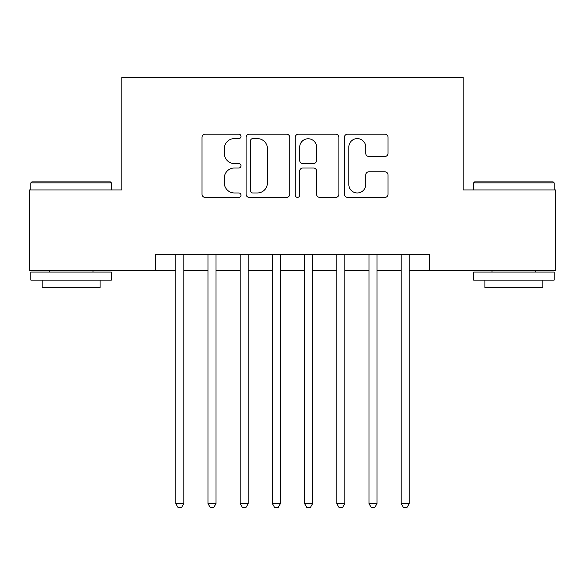<?xml version="1.0" encoding="UTF-8"?>
<svg xmlns="http://www.w3.org/2000/svg" width="585" height="585" viewBox="0 0 585 585"><rect width="100%" height="100%" fill="white"/><g stroke="black" fill="none" stroke-linecap="round" stroke-linejoin="round"><path stroke-width="0.88" d="M240.976 136.393A2.216 2.216 0 0 0 238.768 134.177L205.181 134.177A3.159 3.159 0 0 0 202.022 137.336L202.022 194.235A3.159 3.159 0 0 0 205.181 197.394L238.768 197.394A2.216 2.216 0 0 0 240.976 195.178A2.216 2.216 0 0 0 238.768 192.97L234.417 192.97A10.113 10.113 0 0 1 224.304 182.856L224.304 178.111A10.113 10.113 0 0 1 234.417 167.997L238.768 167.997A2.216 2.216 0 0 0 240.976 165.789A2.216 2.216 0 0 0 238.768 163.573L234.417 163.573A10.113 10.113 0 0 1 224.304 153.46L224.304 148.714A10.113 10.113 0 0 1 234.417 138.601L238.768 138.601A2.216 2.216 0 0 0 240.976 136.393M384.872 156.458A3.159 3.159 0 0 0 388.038 153.299L388.038 137.336A3.159 3.159 0 0 0 384.872 134.177L347.578 134.177A3.159 3.159 0 0 0 344.419 137.336L344.419 194.235A3.159 3.159 0 0 0 347.578 197.394L384.872 197.394A3.159 3.159 0 0 0 388.038 194.235L388.038 174.952A3.159 3.159 0 0 0 384.872 171.793L368.916 171.793A3.159 3.159 0 0 0 365.749 174.952L365.749 184.516A8.453 8.453 0 0 1 357.296 192.97A8.453 8.453 0 0 1 348.843 184.516L348.843 147.054A8.453 8.453 0 0 1 357.296 138.601A8.453 8.453 0 0 1 365.749 147.054L365.749 153.299A3.159 3.159 0 0 0 368.916 156.458L384.872 156.458M155.639 270.438L29.25 270.438L29.25 189.935L121.834 189.935L121.834 77.227L463.166 77.227L463.166 189.935L555.75 189.935L555.75 270.438L429.361 270.438L429.361 254.343L155.639 254.343L155.639 270.438L175.771 270.438M289.736 137.336A3.159 3.159 0 0 0 286.577 134.177L249.276 134.177A3.159 3.159 0 0 0 246.117 137.336L246.117 194.235A3.159 3.159 0 0 0 249.276 197.394L286.577 197.394A3.159 3.159 0 0 0 289.736 194.235L289.736 137.336M298.423 134.177L335.724 134.177A3.159 3.159 0 0 1 338.883 137.336L338.883 194.235A3.159 3.159 0 0 1 335.724 197.394L319.761 197.394A3.159 3.159 0 0 1 316.602 194.235L316.602 171.156A3.159 3.159 0 0 0 313.443 167.997L302.854 167.997A3.159 3.159 0 0 0 299.688 171.156L299.688 195.178A2.216 2.216 0 0 1 297.48 197.394A2.216 2.216 0 0 1 295.264 195.178L295.264 137.336A3.159 3.159 0 0 1 298.423 134.177M183.822 270.438L207.967 270.438M216.019 270.438L240.172 270.438M248.223 270.438L272.376 270.438M280.427 270.438L304.573 270.438M312.624 270.438L336.777 270.438M344.828 270.438L368.981 270.438M377.032 270.438L401.178 270.438M409.229 270.438L429.361 270.438M252.749 138.601A2.216 2.216 0 0 0 250.541 140.817L250.541 190.754A2.216 2.216 0 0 0 252.749 192.97L257.334 192.97A10.113 10.113 0 0 0 267.447 182.856L267.447 148.714A10.113 10.113 0 0 0 257.334 138.601L252.749 138.601M316.602 147.215A8.453 8.453 0 0 0 308.149 138.762A8.453 8.453 0 0 0 299.688 147.215L299.688 160.414A3.159 3.159 0 0 0 302.854 163.573L313.443 163.573A3.159 3.159 0 0 0 316.602 160.414L316.602 147.215M183.822 254.343L183.822 503.583L175.771 503.583L175.771 254.343M183.822 503.583L181.401 507.773L178.184 507.773L175.771 503.583M31.824 181.884L110.397 181.884L111.362 182.856L30.859 182.856L31.824 181.884M71.114 280.105L30.859 280.105L30.859 272.054L111.362 272.054L111.362 280.105L71.114 280.105M100.093 280.105L100.093 287.506L42.127 287.506L42.127 280.105M474.603 181.884L553.176 181.884L554.141 182.856L473.638 182.856L474.603 181.884M513.886 280.105L473.638 280.105L473.638 272.054L554.141 272.054L554.141 280.105L513.886 280.105M542.873 280.105L542.873 287.506L484.906 287.506L484.906 280.105M216.019 254.343L216.019 503.583L207.967 503.583L207.967 254.343M216.019 503.583L213.605 507.773L210.388 507.773L207.967 503.583M248.223 254.343L248.223 503.583L240.172 503.583L240.172 254.343M248.223 503.583L245.81 507.773L242.585 507.773L240.172 503.583M280.427 254.343L280.427 503.583L272.376 503.583L272.376 254.343M280.427 503.583L278.007 507.773L274.789 507.773L272.376 503.583M312.624 254.343L312.624 503.583L304.573 503.583L304.573 254.343M312.624 503.583L310.211 507.773L306.993 507.773L304.573 503.583M344.828 254.343L344.828 503.583L336.777 503.583L336.777 254.343M344.828 503.583L342.415 507.773L339.19 507.773L336.777 503.583M377.032 254.343L377.032 503.583L368.981 503.583L368.981 254.343M377.032 503.583L374.612 507.773L371.395 507.773L368.981 503.583M409.229 254.343L409.229 503.583L401.178 503.583L401.178 254.343M409.229 503.583L406.816 507.773L403.599 507.773L401.178 503.583M30.859 189.935L30.859 182.856M49.213 272.054L49.213 270.438M93.008 272.054L93.008 270.438M111.362 189.935L111.362 182.856M473.638 189.935L473.638 182.856M491.992 272.054L491.992 270.438M535.787 272.054L535.787 270.438M554.141 189.935L554.141 182.856"/></g></svg>
